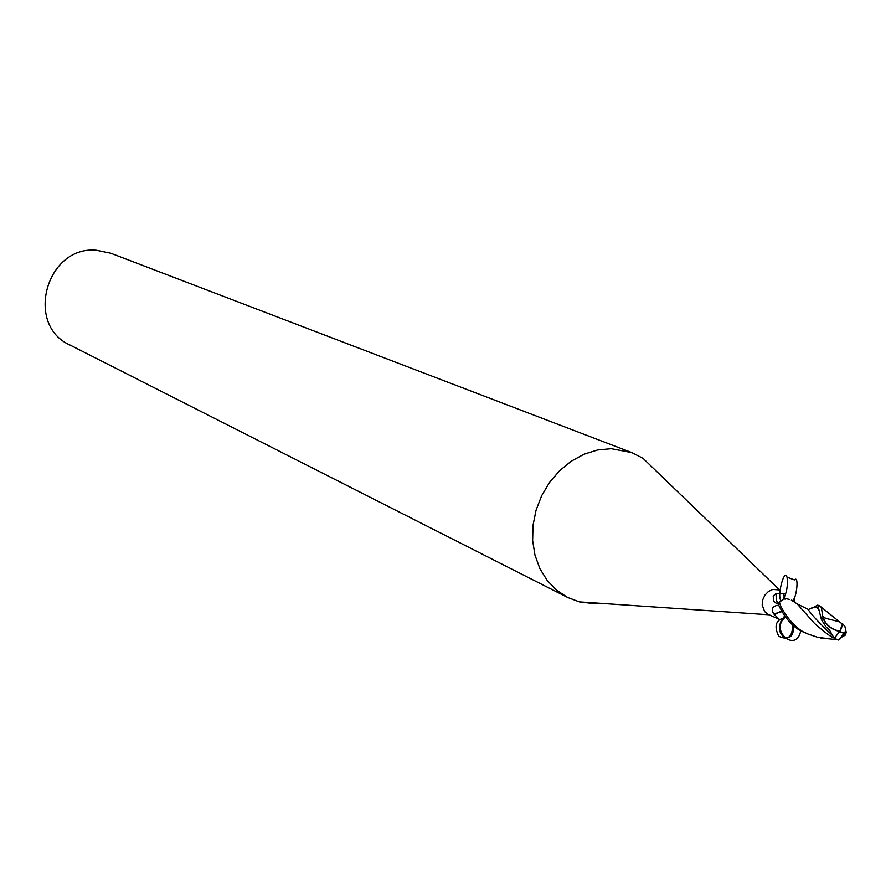 <?xml version="1.0" encoding="UTF-8"?>
<svg xmlns="http://www.w3.org/2000/svg" width="891" height="891" viewBox="0 0 891 891"><rect width="100%" height="100%" fill="white"/><g stroke="black" fill="none" stroke-linecap="round" stroke-linejoin="round"><path stroke-width="1.34" d="M659.162 473.889L643.024 458.33L631.83 452.606L611.17 448.696L597.527 450L584.028 454.221L571.22 461.215L559.593 470.704L549.602 482.354L541.65 495.697L536.048 510.231L533.007 525.367L532.64 540.525L534.968 555.115L539.868 568.581L547.152 580.397L556.519 590.143L567.6 597.438L579.35 601.882L595.489 603.808L601.726 603.407M778.946 589.909L772.809 589.43L768.465 591.446L764.912 595.132L762.707 599.899L762.184 605.011L764.667 611.616L768.12 614.311L779.291 619.356L773.778 613.932C771.105 609.422 772.185 606.582 777.019 605.412L778.656 605.267M631.83 452.606L110.762 253.222L96.395 250.26C46.365 245.471 24.413 324.959 70.033 345.051L567.6 597.438M784.47 616.049L782.454 619.78L779.291 619.356M779.781 601.926L777.086 603.385L774.914 602.606L773.6 600.534L773.199 595.99L776.15 593.495L785.394 593.629M781.697 611.738L773.778 613.932M774.357 614.857L780.126 611.683M785.004 599.186L783.122 593.484M773.856 601.169L773.199 595.99M794.906 602.528L794.727 599.821M778.311 602.884C776.674 602.427 775.95 599.298 776.15 593.495M829.677 638.791L818.005 637.421L807.959 634.013C791.843 628.523 778.066 603.786 779.736 601.781L782.955 599.81M791.553 600.256L792.778 601.124M779.736 601.781L778.311 604.454C785.494 619.468 794.438 628.89 805.141 632.744L806.567 633.356M811.601 608.364L817.738 605.1L821.502 619.824L826.235 627.108L829.554 630.082L832.573 635.561C820.31 624.112 812.08 615.325 807.859 609.199L797.256 603.975M845.526 633.713L846.305 632.755L844.924 626.507L842.908 624.068L840.046 631.608C830.969 629.369 825.289 624.803 823.006 617.875L821.413 607.729L820.522 606.303M832.573 635.561L834.366 637.923L837.284 639.738L838.598 640.061L840.469 638.591M842.251 636.631L844.713 635.083L844.969 633.779L839.923 631.775M838.598 621.595L825.589 618.287L824.086 620.002C827.271 625.894 832.506 629.636 839.801 631.229L842.496 623.867L838.598 621.595M834.577 637.989L839.845 631.229M822.894 616.55L824.086 620.002M825.589 618.287L823.084 616.36M818.573 606.927L817.147 607.807M840.046 631.608L845.559 633.791L845.113 635.261L841.973 636.998M797.245 603.964L814.619 623.522C825.378 632.955 832.127 637.856 834.878 638.223M843.32 635.049L845.069 634.08M800.797 630.516C796.398 654.05 768.989 630.16 785.35 617.196M785.539 617.43C775.872 619.557 773.611 625.827 778.767 636.219C787.967 640.774 792.589 636.965 792.645 624.791M782.443 600.345C786.53 594.174 788.067 586.456 787.054 577.179C783.969 567.5 776.384 599.153 781.429 600.579M787.054 577.179L794.449 579.896C799.561 574.35 796.164 601.882 791.91 600.467M778.734 605.446L777.019 605.412M823.006 617.875L821.502 619.824M819.508 611.827C818.317 606.593 814.608 605.858 808.382 609.644M846.305 632.755L845.024 633.133M769.189 614.79L579.35 601.882M792.778 624.914C797.044 645.262 772.553 639.649 781.585 619.902M784.08 598.173L789.582 599.476M792.288 600.623L791.72 600.356M780.015 590.377L643.024 458.33M805.141 632.744L807.959 634.013M838.598 640.061L844.3 633.078M840.035 622.263L821.146 607.038M820.6 637.956L837.217 639.705M797.902 604.343L791.375 600.155M844.824 632.989L845.748 629.681M817.738 605.1L820.566 606.326"/></g></svg>
